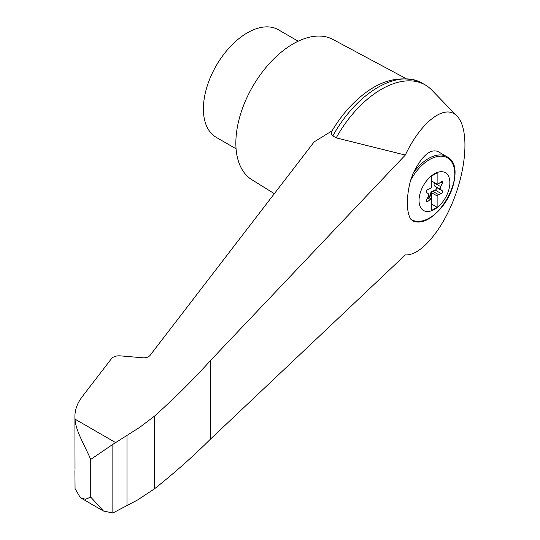 <?xml version="1.0" encoding="UTF-8"?>
<svg xmlns="http://www.w3.org/2000/svg" width="540" height="540" viewBox="0 0 540 540"><rect width="100%" height="100%" fill="white"/><g stroke="black" fill="none" stroke-linecap="round" stroke-linejoin="round"><path stroke-width="0.81" d="M429.347 197.62A1.62 0.938 120 0 0 429.421 197.384L430.367 193.799A2.7 1.559 120 0 1 432.5 191.14L435.247 190.127A1.62 0.938 120 0 0 436.448 188.798A1.62 0.938 120 0 0 436.327 187.353L434.525 185.929A2.7 1.559 120 0 1 434.525 183.08L434.68 182.776M434.45 209.412A21.816 12.596 -60 0 1 422.894 210.067A21.816 12.596 -60 0 1 427.302 179.955A21.816 12.596 -60 0 1 449.429 178.706A21.816 12.596 -60 0 1 434.45 209.412M430.292 188.534A2.7 1.559 120 0 0 431.777 187.272L431.777 175.946L437.123 172.861L437.123 184.187A2.7 1.559 120 0 0 438.615 183.735L441.362 181.575A1.62 0.938 120 0 1 442.375 181.352A1.62 0.938 120 0 1 442.436 183.107L440.633 186.611A2.7 1.559 120 0 0 440.633 189.459L442.436 190.876A1.62 0.938 120 0 1 442.557 192.328A1.62 0.938 120 0 1 441.362 193.657L438.615 194.67A2.7 1.559 120 0 0 437.123 195.932L437.123 207.259L431.777 210.344L431.777 199.024A2.7 1.559 120 0 0 430.292 199.476L427.545 201.636A1.62 0.938 120 0 1 426.533 201.852A1.62 0.938 120 0 1 426.465 200.097L428.274 196.594A2.7 1.559 120 0 0 428.274 193.745L426.465 192.328A1.62 0.938 120 0 1 426.35 190.876A1.62 0.938 120 0 1 427.545 189.547L430.292 188.534M431.777 181.096L437.123 184.187M405.304 254.907C420.424 256.082 442.267 230.438 454.754 196.844C467.35 163.296 468.396 127.697 457.124 116.242C445.406 103.187 421.328 121.23 405.304 155.068L210.58 360.423C193.394 379.505 174.704 398.068 154.508 416.111L139.516 427.478L112.853 444.359L112.853 513L137.504 500.013L154.508 488.801C174.704 472.743 193.394 456.145 210.58 439.007L405.304 254.907M457.124 116.242L431.804 90.079A87.77 50.672 120 0 0 425.25 84.942A87.77 50.672 120 0 0 336.211 137.862L405.304 155.068M425.25 84.942L421.862 82.984A87.77 50.672 120 0 0 417.818 81.047A87.77 50.672 120 0 0 332.822 135.905L336.211 137.862M332.822 135.905C331.25 134.332 331 132.638 332.08 130.828L314.145 141.899L149.978 355.475C148.46 357.17 146.131 357.946 142.978 357.797L120.143 355.846C116.208 355.658 113.285 356.623 111.395 358.742L82.445 396.407C77.47 402.793 74.959 409.469 74.912 416.421L75.053 419.168C75.485 430.157 84.051 444.245 90.727 459.412L90.727 497.097L103.471 511.029L112.853 513M74.932 471.4L75.053 488.585L80.305 497.657L85.421 499.284L90.727 497.097M112.853 444.359L90.727 459.412M298.188 41.209L278.37 29.768A62.114 35.863 120 0 0 216.257 65.63A62.114 35.863 120 0 0 216.257 137.349L236.075 148.797M74.912 416.421L75.013 469.274M74.912 471.15L75.006 470.259M154.508 416.111L154.508 488.801M210.58 360.423L210.58 439.007M127.008 435.368L127.008 505.703M446.803 156.641C470.867 168.217 437.123 231.336 412.715 220.86L410.596 219.011A46.352 18.927 -71.6 0 1 410.596 180.387L413.208 173.185C421.848 155.979 430.049 148.73 437.805 151.443L446.803 156.641A36.457 21.047 -60 0 0 413.208 173.185M431.399 198.801L431.399 192.625A2.7 1.559 120 0 0 430.745 194.022L429.8 197.6A1.62 0.938 120 0 1 429.725 197.836M428.112 196.904L431.777 199.024M431.399 192.625L437.123 195.932M431.777 204.174L437.123 207.259M417.818 81.047C394.673 74.372 371.75 83.282 349.036 107.791A83.99 48.492 120 0 0 332.08 130.828M405.898 78.516L332.897 39.434A81.02 46.778 120 0 0 252.632 86.63A81.02 46.778 120 0 0 251.89 179.739L274.347 193.678M115.513 442.53L75.053 419.168M410.596 180.387A35.728 20.628 -60 0 1 447.026 157.613A35.728 20.628 -60 0 1 447.026 199.712A35.728 20.628 -60 0 1 410.596 219.011M440.694 182.101L442.436 183.107M434.525 183.08L440.633 186.611M434.525 185.929L440.633 189.459M436.327 187.353L442.436 190.876M435.247 190.127L441.362 193.657M432.5 191.14L438.615 194.67M430.367 193.799L430.745 194.022M429.421 197.384L429.8 197.6M427.592 197.917L430.292 199.476M426.215 200.867L427.545 201.636M80.305 497.657L103.471 511.029"/></g></svg>
